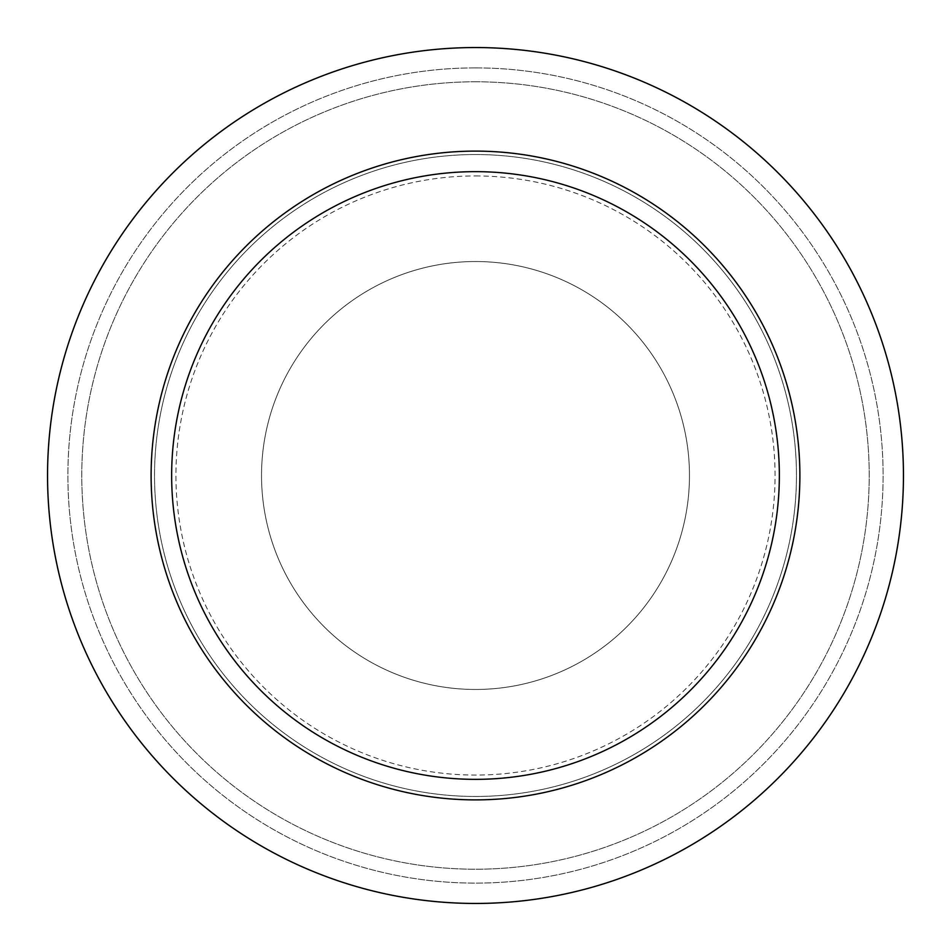 <?xml version="1.0" encoding="UTF-8"?>
<svg xmlns="http://www.w3.org/2000/svg" width="951" height="951" viewBox="0 0 951 951"><rect width="100%" height="100%" fill="white"/><g stroke="black" fill="none" stroke-linecap="round" stroke-linejoin="round"><path stroke-width="0.71" stroke-dasharray="4.75 3.57" d="M475.5 151.114A324.386 324.386 0 0 1 756.425 637.693A324.386 324.386 0 0 1 194.575 637.693A324.386 324.386 0 0 1 475.5 151.114M475.5 47.55A427.95 427.95 0 0 1 846.117 689.475A427.95 427.95 0 0 1 104.883 689.475A427.95 427.95 0 0 1 475.5 47.55A427.95 427.95 0 0 1 846.117 689.475A427.95 427.95 0 0 1 104.883 689.475A427.95 427.95 0 0 1 475.5 47.55A427.95 427.95 0 0 1 846.117 689.475A427.95 427.95 0 0 1 104.883 689.475A427.95 427.95 0 0 1 475.5 47.55M475.5 67.901A407.599 407.599 0 0 1 828.499 679.299A407.599 407.599 0 0 1 122.501 679.299A407.599 407.599 0 0 1 475.5 67.901A407.599 407.599 0 0 1 828.499 679.299A407.599 407.599 0 0 1 122.501 679.299A407.599 407.599 0 0 1 475.5 67.901M475.5 81.786A393.714 393.714 0 0 1 816.469 672.357A393.714 393.714 0 0 1 134.531 672.357A393.714 393.714 0 0 1 475.5 81.786A393.714 393.714 0 0 1 816.469 672.357A393.714 393.714 0 0 1 134.531 672.357A393.714 393.714 0 0 1 475.5 81.786M475.5 154.537A320.962 320.962 0 0 1 753.465 635.981A320.962 320.962 0 0 1 197.535 635.981A320.962 320.962 0 0 1 475.5 154.537A320.962 320.962 0 0 1 753.465 635.981A320.962 320.962 0 0 1 197.535 635.981A320.962 320.962 0 0 1 475.5 154.537M475.5 175.935A299.565 299.565 0 0 1 734.933 625.283A299.565 299.565 0 0 1 216.067 625.283A299.565 299.565 0 0 1 475.5 175.935M475.5 261.525A213.975 213.975 0 0 1 660.802 582.487A213.975 213.975 0 0 1 290.198 582.487A213.975 213.975 0 0 1 475.5 261.525A213.975 213.975 0 0 1 660.802 582.487A213.975 213.975 0 0 1 290.198 582.487A213.975 213.975 0 0 1 475.5 261.525"/><path stroke-width="1.43" d="M475.5 171.655A303.844 303.844 0 0 1 738.642 627.422A303.844 303.844 0 0 1 212.358 627.422A303.844 303.844 0 0 1 475.5 171.655M475.5 151.114A324.386 324.386 0 0 1 756.425 637.693A324.386 324.386 0 0 1 194.575 637.693A324.386 324.386 0 0 1 475.5 151.114M475.5 47.55A427.95 427.95 0 0 1 846.117 689.475A427.95 427.95 0 0 1 104.883 689.475A427.95 427.95 0 0 1 475.5 47.55"/></g></svg>
